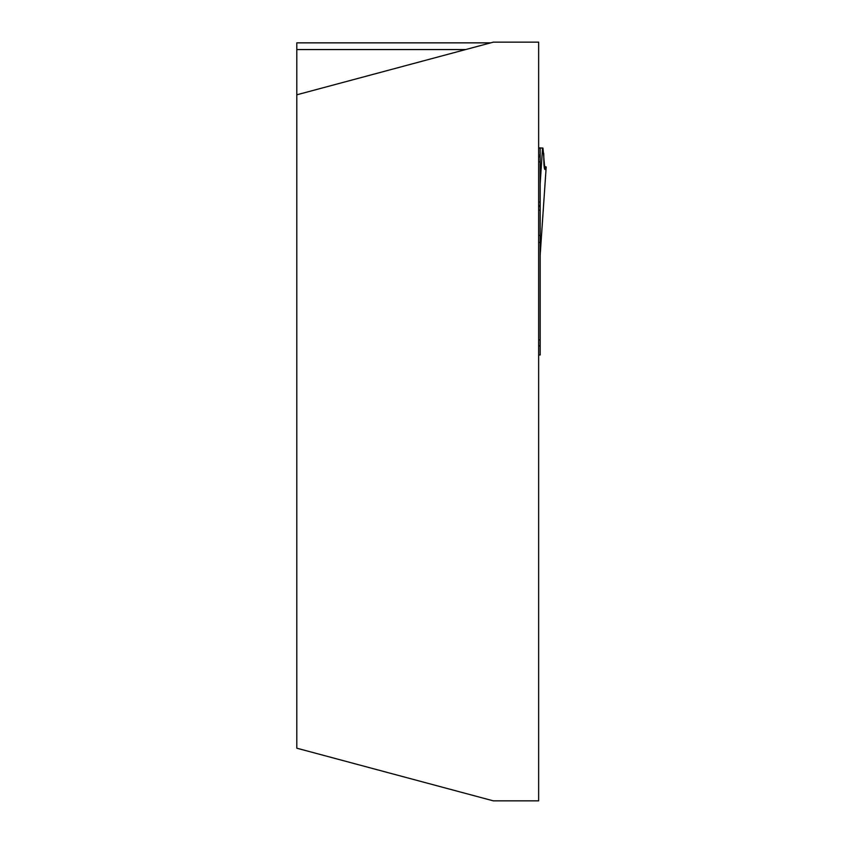 <?xml version="1.0" encoding="UTF-8"?>
<svg xmlns="http://www.w3.org/2000/svg" width="843" height="843" viewBox="0 0 843 843"><rect width="100%" height="100%" fill="white"/><g stroke="black" fill="none" stroke-linecap="round" stroke-linejoin="round"><path stroke-width="1.26" d="M296.799 94.806L493.303 42.15L538.645 42.15L538.645 800.85L493.303 800.85L296.799 748.194L296.799 42.856L490.658 42.856M540.163 147.904L542.976 148.136L544.863 169.243L546.19 166.956L540.163 255.229L540.163 147.904L538.645 147.904M538.645 242.531L540.163 242.341L540.163 235.439L538.645 235.439M540.163 242.341L540.163 354.977L538.645 354.977M538.645 339.855L540.163 339.855M541.354 237.262A6.049 0.738 -176.1 0 0 541.375 237.21L546.201 166.956L544.051 166.24L546.19 166.956C544.546 172.889 543.724 168.337 543.724 153.331L544.051 166.24M542.555 147.904L540.163 183.89M542.228 153.331L543.724 153.331L544.03 166.029L544.873 169.243L544.03 166.029L543.724 153.331L542.228 153.331M465.642 49.558L296.799 49.558M538.645 148.263L540.163 148.263M538.645 155.059L540.163 155.059M538.645 156.819L540.163 156.819M538.645 161.803L540.163 161.803M538.645 202.088L540.163 202.088M538.645 205.65L540.163 205.65M538.645 206.514L540.163 206.514M538.645 210.16L540.163 210.16M538.645 345.904L540.163 345.904M540.163 255.408L541.375 237.21"/></g></svg>
